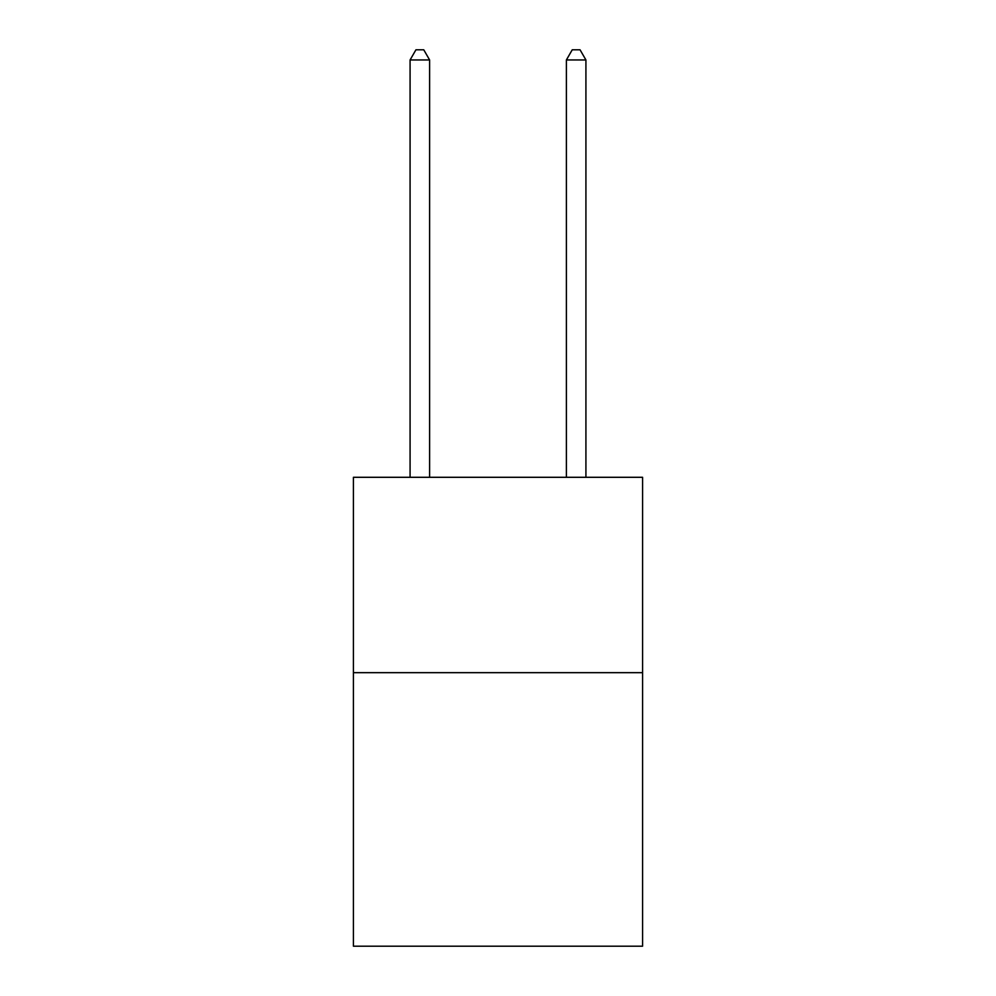<?xml version="1.0" encoding="UTF-8"?>
<svg xmlns="http://www.w3.org/2000/svg" width="996" height="996" viewBox="0 0 996 996"><rect width="100%" height="100%" fill="white"/><g stroke="black" fill="none" stroke-linecap="round" stroke-linejoin="round"><path stroke-width="1.49" d="M642.582 672.673L642.582 946.2L353.418 946.2L353.418 477.296L642.582 477.296L642.582 672.673L353.418 672.673M429.612 477.296L429.612 59.959L410.078 59.959L410.078 477.296M410.078 59.959L415.942 49.8L423.761 49.8L429.612 59.959M585.922 477.296L585.922 59.959L566.388 59.959L566.388 477.296M566.388 59.959L572.239 49.8L580.058 49.8L585.922 59.959"/></g></svg>
